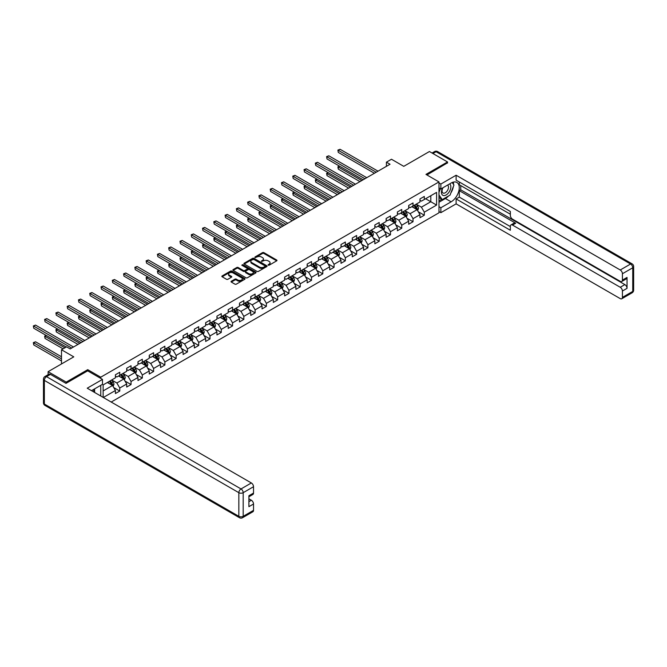 <?xml version="1.0" encoding="UTF-8"?>
<svg xmlns="http://www.w3.org/2000/svg" width="667" height="667" viewBox="0 0 667 667"><rect width="100%" height="100%" fill="white"/><g stroke="black" fill="none" stroke-linecap="round" stroke-linejoin="round"><path stroke-width="1" d="M268.151 265.199L269.143 265.199L276.688 260.847A1 0.584 0 0 0 276.98 260.438A1 0.584 0 0 0 276.688 260.03L263.907 252.651A1 0.584 0 0 0 262.49 252.651L254.952 257.003L254.952 257.579L256.92 257.012A3.21 1.851 0 0 1 261.464 257.012L262.523 257.629A3.21 1.851 0 0 1 263.465 258.938A3.21 1.851 0 0 1 262.523 260.255L261.547 261.389L263.523 260.822A3.21 1.851 0 0 1 268.059 260.822L269.126 261.439A3.21 1.851 0 0 1 270.068 262.748A3.21 1.851 0 0 1 269.126 264.065L268.151 265.199L268.151 264.624M231.332 281.249A1 0.584 0 0 0 231.04 281.657A1 0.584 0 0 0 231.332 282.074L234.917 284.142A1 0.584 0 0 0 236.335 284.142L244.714 279.306A1 0.584 0 0 0 245.006 278.898A1 0.584 0 0 0 244.714 278.489L231.941 271.11A1 0.584 0 0 0 230.515 271.11L222.144 275.946A1 0.584 0 0 0 221.853 276.355A1 0.584 0 0 0 222.144 276.763L226.472 279.265A1 0.584 0 0 0 227.897 279.265L231.474 277.197A1 0.584 0 0 0 231.774 276.788A1 0.584 0 0 0 231.474 276.38L229.331 275.137A2.685 1.551 0 0 1 228.548 274.037A2.685 1.551 0 0 1 230.198 272.611A2.685 1.551 0 0 1 233.125 272.945L241.537 277.797A2.685 1.551 0 0 1 242.321 278.898A2.685 1.551 0 0 1 240.67 280.332A2.685 1.551 0 0 1 237.744 279.99L236.335 279.181A1 0.584 0 0 0 234.917 279.181L231.332 281.249L231.332 282.074M447.515 163.082L447.515 161.956L429.44 151.517L403.768 166.341L391.479 159.246L386.418 162.164L390.028 164.249L70.168 348.924L66.55 346.84L61.489 349.758L61.489 363.957M87.736 370.885L87.736 369.668L66.191 382.108L48.116 371.677L73.779 356.853L61.489 349.758M87.736 369.668L100.75 377.188L438.978 181.908L438.978 212.798L111.197 402.043M447.515 161.956L425.963 174.395L438.978 181.908M256.987 271.394A1 0.584 0 0 0 258.412 271.394L266.783 266.567A1 0.584 0 0 0 267.075 266.15A1 0.584 0 0 0 266.783 265.741L254.01 258.371A1 0.584 0 0 0 252.593 258.371L244.214 263.207A1 0.584 0 0 0 243.922 263.615A1 0.584 0 0 0 244.214 264.024L256.987 271.394M242.046 265.349L255.736 272.945L247.374 277.772A1 0.584 0 0 1 245.956 277.772L233.183 270.393L236.768 268.342L236.768 267.509L233.183 269.576A1 0.584 0 0 0 232.883 269.985A1 0.584 0 0 0 233.183 270.393L233.183 269.576M236.768 268.342A1 0.584 0 0 1 238.186 268.342L238.186 267.509A1 0.584 0 0 0 236.768 267.509M238.186 267.509L243.363 270.494A1 0.584 0 0 0 244.781 270.494L247.165 269.126A1 0.584 0 0 0 247.457 268.718A1 0.584 0 0 0 247.165 268.301L241.771 265.191L242.763 264.616L255.753 272.111A1 0.584 0 0 1 256.045 272.528A1 0.584 0 0 1 255.753 272.936L255.753 272.111M48.116 374.687L48.116 371.677M66.191 382.108L66.191 383.242M100.75 396.015L100.75 385.326M100.75 378.397L100.75 377.188M113.732 387.56L119.768 391.045L119.768 387.994L126.705 383.992L126.705 387.035L131.049 384.534L131.049 381.482L137.986 377.48L137.986 380.523L142.321 378.022L142.321 374.971L149.266 370.969L149.266 374.012L153.602 371.511L153.602 368.459L160.547 364.457L160.547 367.5L164.882 364.999L164.882 361.948L171.828 357.946L171.828 360.989L176.163 358.487L176.163 355.436L183.1 351.434L183.1 354.477L187.444 351.976L187.444 348.924L194.38 344.914L194.38 347.966L198.716 345.464L198.716 342.413L205.661 338.402L205.661 341.454L209.997 338.953L209.997 335.901L216.942 331.891L216.942 334.942L221.277 332.433L221.277 329.39L228.222 325.379L228.222 328.431L232.558 325.921L232.558 322.878L239.495 318.868L239.495 321.919L243.839 319.41L243.839 316.366L250.775 312.356L250.775 315.408L255.119 312.898L255.119 309.855L262.056 305.845L262.056 308.896L266.391 306.386L266.391 303.343L273.337 299.333L273.337 302.384L277.672 299.875L277.672 296.832L284.617 292.821L284.617 295.873L288.953 293.363L288.953 290.32L295.898 286.31L295.898 289.361L300.233 286.852L300.233 283.808L307.17 279.798L307.17 282.85L311.514 280.34L311.514 277.297L318.451 273.287L318.451 276.33L322.795 273.829L322.795 270.785L329.731 266.775L329.731 269.818L334.067 267.317L334.067 264.274L341.012 260.263L341.012 263.307L345.348 260.805L345.348 257.754L352.293 253.752L352.293 256.795L356.628 254.294L356.628 251.242L363.573 247.24L363.573 250.283L367.909 247.782L367.909 244.731L374.846 240.729L374.846 243.772L379.19 241.271L379.19 238.219L386.126 234.217L386.126 237.26L390.47 234.759L390.47 231.707L397.407 227.705L397.407 230.749L401.742 228.247L401.742 225.196L408.688 221.194L408.688 224.237L413.023 221.736L413.023 218.684L419.968 214.682L419.968 217.725L424.304 215.224L424.304 212.173L436.593 205.077L436.593 192.388L430.807 195.731L430.807 201.734L436.593 205.077M119.768 391.045L115.424 393.547L115.424 390.503L103.318 397.49M103.135 397.39L103.135 384.909L115.424 377.814L115.424 374.762L119.768 372.261L119.768 375.304L126.705 371.302L126.705 368.251L131.049 365.749L131.049 368.793L137.986 364.791L137.986 361.739L142.321 359.238L142.321 362.281L149.266 358.279L149.266 355.228L153.602 352.726L153.602 355.769L160.547 351.767L160.547 348.716L164.882 346.215L164.882 349.258L171.828 345.256L171.828 342.204L176.163 339.703L176.163 342.746L183.1 338.736L183.1 335.693L187.444 333.192L187.444 336.235L194.38 332.224L194.38 329.181L198.716 326.68L198.716 329.723L205.661 325.713L205.661 322.67L209.997 320.16L209.997 323.212L216.942 319.201L216.942 316.158L221.277 313.648L221.277 316.7L228.222 312.69L228.222 309.646L232.558 307.137L232.558 310.188L239.495 306.178L239.495 303.135L243.839 300.625L243.839 303.677L250.775 299.666L250.775 296.623L255.119 294.114L255.119 297.165L262.056 293.155L262.056 290.112L266.391 287.602L266.391 290.654L273.337 286.643L273.337 283.6L277.672 281.09L277.672 284.142L284.617 280.132L284.617 277.088L288.953 274.579L288.953 277.63L295.898 273.62L295.898 270.577L300.233 268.067L300.233 271.119L307.17 267.108L307.17 264.057L311.514 261.556L311.514 264.607L318.451 260.597L318.451 257.545L322.795 255.044L322.795 258.096L329.731 254.085L329.731 251.034L334.067 248.533L334.067 251.576L341.012 247.574L341.012 244.522L345.348 242.021L345.348 245.064L352.293 241.062L352.293 238.011L356.628 235.509L356.628 238.553L363.573 234.551L363.573 231.499L367.909 228.998L367.909 232.041L374.846 228.039L374.846 224.987L379.19 222.486L379.19 225.529L386.126 221.527L386.126 218.476L390.47 215.975L390.47 219.018L397.407 215.016L397.407 211.964L401.742 209.463L401.742 212.506L408.688 208.504L408.688 205.453L413.023 202.951L413.023 205.995L419.968 201.993L419.968 198.941L424.304 196.44L424.304 199.483L436.593 192.388M118.609 375.971L123.812 378.981L116.875 382.991L111.664 379.982M115.424 376.138L116.875 376.98L119.768 375.304M116.875 382.991L119.768 387.994M123.812 378.981L126.705 383.992M129.89 369.46L135.093 372.469L128.156 376.48L122.945 373.47M126.705 369.626L128.156 370.468L131.049 368.793M128.156 376.48L131.049 381.482M135.093 372.469L137.986 377.48M141.171 362.948L146.373 365.958L139.428 369.968L134.225 366.958M137.986 363.115L139.428 363.957L142.321 362.281M139.428 369.968L142.321 374.971M146.373 365.958L149.266 370.969M152.443 356.436L157.654 359.446L150.709 363.448L145.506 360.447M149.266 356.603L150.709 357.437L153.602 355.769M150.709 363.448L153.602 368.459M157.654 359.446L160.547 364.457M163.723 349.925L168.934 352.935L161.989 356.937L156.787 353.935M160.547 350.092L161.989 350.925L164.882 349.258M161.989 356.937L164.882 361.948M168.934 352.935L171.828 357.946M175.004 343.413L180.207 346.423L173.27 350.425L168.067 347.424M171.828 343.58L173.27 344.414L176.163 342.746M173.27 350.425L176.163 355.436M180.207 346.423L183.1 351.434M186.285 336.902L191.487 339.912L184.551 343.914L179.34 340.912M183.1 337.068L184.551 337.902L187.444 336.235M184.551 343.914L187.444 348.924M191.487 339.912L194.38 344.914M197.565 330.39L202.768 333.4L195.831 337.402L190.62 334.4M194.38 330.557L195.831 331.391L198.716 329.723M195.831 337.402L198.716 342.413M202.768 333.4L205.661 338.402M208.846 323.879L214.049 326.888L207.103 330.89L201.901 327.889M205.661 324.045L207.103 324.879L209.997 323.212M207.103 330.89L209.997 335.901M214.049 326.888L216.942 331.891M220.118 317.367L225.329 320.377L218.384 324.379L213.182 321.377M216.942 317.534L218.384 318.367L221.277 316.7M218.384 324.379L221.277 329.39M225.329 320.377L228.222 325.379M231.399 310.855L236.61 313.857L229.665 317.867L224.462 314.866M228.222 311.022L229.665 311.856L232.558 310.188M229.665 317.867L232.558 322.878M236.61 313.857L239.495 318.868M242.68 304.344L247.882 307.345L240.945 311.356L235.743 308.354M239.495 304.511L240.945 305.344L243.839 303.677M240.945 311.356L243.839 316.366M247.882 307.345L250.775 312.356M253.96 297.832L259.163 300.834L252.226 304.844L247.015 301.843M250.775 297.999L252.226 298.833L255.119 297.165M252.226 304.844L255.119 309.855M259.163 300.834L262.056 305.845M265.241 291.321L270.443 294.322L263.507 298.332L258.296 295.331M262.056 291.487L263.507 292.321L266.391 290.654M263.507 298.332L266.391 303.343M270.443 294.322L273.337 299.333M276.522 284.809L281.724 287.81L274.779 291.821L269.576 288.811M273.337 284.976L274.779 285.81L277.672 284.142M274.779 291.821L277.672 296.832M281.724 287.81L284.617 292.821M287.794 278.297L293.005 281.299L286.06 285.309L280.857 282.299M284.617 278.464L286.06 279.298L288.953 277.63M286.06 285.309L288.953 290.32M293.005 281.299L295.898 286.31M299.074 271.786L304.285 274.787L297.34 278.798L292.138 275.788M295.898 271.953L297.34 272.786L300.233 271.119M297.34 278.798L300.233 283.808M304.285 274.787L307.17 279.798M310.355 265.274L315.558 268.276L308.621 272.286L303.41 269.276M307.17 265.441L308.621 266.275L311.514 264.607M308.621 272.286L311.514 277.297M315.558 268.276L318.451 273.287M321.636 258.763L326.838 261.764L319.902 265.774L314.691 262.765M318.451 258.929L319.902 259.763L322.795 258.096M319.902 265.774L322.795 270.785M326.838 261.764L329.731 266.775M332.916 252.251L338.119 255.253L331.182 259.263L325.971 256.253M329.731 252.418L331.182 253.252L334.067 251.576M331.182 259.263L334.067 264.274M338.119 255.253L341.012 260.263M344.189 245.739L349.4 248.741L342.454 252.751L337.252 249.741M341.012 245.906L342.454 246.74L345.348 245.064M342.454 252.751L345.348 257.754M349.4 248.741L352.293 253.752M355.469 239.22L360.68 242.229L353.735 246.24L348.533 243.23M352.293 239.395L353.735 240.228L356.628 238.553M353.735 246.24L356.628 251.242M360.68 242.229L363.573 247.24M366.75 232.708L371.953 235.718L365.016 239.728L359.813 236.718M363.573 232.875L365.016 233.717L367.909 232.041M365.016 239.728L367.909 244.731M371.953 235.718L374.846 240.729M378.031 226.196L383.233 229.206L376.296 233.217L371.085 230.207M374.846 226.363L376.296 227.205L379.19 225.529M376.296 233.217L379.19 238.219M383.233 229.206L386.126 234.217M389.311 219.685L394.514 222.695L387.577 226.697L382.366 223.695M386.126 219.852L387.577 220.694L390.47 219.018M387.577 226.697L390.47 231.707M394.514 222.695L397.407 227.705M400.592 213.173L405.794 216.183L398.849 220.185L393.647 217.184M397.407 213.34L398.849 214.174L401.742 212.506M398.849 220.185L401.742 225.196M405.794 216.183L408.688 221.194M411.864 206.662L417.075 209.671L410.13 213.673L404.927 210.672M408.688 206.828L410.13 207.662L413.023 205.995M410.13 213.673L413.023 218.684M417.075 209.671L419.968 214.682M425.604 198.733L430.807 201.734L421.411 207.162L416.208 204.16M419.968 200.317L421.411 201.151L424.304 199.483M421.411 207.162L424.304 212.173M386.418 162.164L386.418 166.341M103.135 390.92L112.54 385.493L107.329 382.491M112.54 385.493L115.424 390.503M418.267 211.739L424.304 215.224M406.987 218.251L413.023 221.736M395.706 224.762L401.742 228.247M384.425 231.274L390.47 234.759M373.153 237.785L379.19 241.271M361.873 244.297L367.909 247.782M350.592 250.809L356.628 254.294M339.311 257.32L345.348 260.805M328.031 263.832L334.067 267.317M316.75 270.343L322.795 273.829M305.478 276.855L311.514 280.34M294.197 283.367L300.233 286.852M282.916 289.878L288.953 293.363M271.636 296.39L277.672 299.875M260.355 302.901L266.391 306.386M249.083 309.413L255.119 312.898M237.802 315.925L243.839 319.41M226.522 322.436L232.558 325.921M215.241 328.948L221.277 332.433M203.96 335.459L209.997 338.953M192.68 341.979L198.716 345.464M181.407 348.491L187.444 351.976M170.127 355.002L176.163 358.487M158.846 361.514L164.882 364.999M147.565 368.026L153.602 371.511M136.285 374.537L142.321 378.022M125.004 381.049L131.049 384.534M268.434 265.299L269.126 264.899A3.21 1.851 0 0 0 270.068 263.59L270.068 262.748M263.465 258.938L263.465 259.78A3.21 1.851 0 0 1 262.523 261.089L261.831 261.489M276.688 260.03L276.688 260.847L263.907 253.485A1 0.584 0 0 0 262.49 253.485L255.228 257.679M266.775 266.567L254.01 259.205A1 0.584 0 0 0 252.593 259.205L244.23 264.032M265.007 266.441L265.007 265.866L253.793 259.388L251.776 259.988A3.21 1.851 0 0 0 250.834 261.297A3.21 1.851 0 0 0 251.776 262.606L259.438 267.033A3.21 1.851 0 0 0 263.982 267.033L265.007 266.441L265.007 267.275L265.216 266.15M250.834 261.297L250.834 262.131A3.21 1.851 0 0 0 251.776 263.44L251.776 262.606M265.007 267.275L263.982 267.867A3.21 1.851 0 0 1 259.438 267.867L251.776 263.44M238.186 268.342L243.363 271.327A1 0.584 0 0 0 244.781 271.327L247.165 269.96A1 0.584 0 0 0 247.457 269.551L247.457 268.718M248.741 273.603A2.685 1.551 0 0 0 251.667 273.937A2.685 1.551 0 0 0 253.327 272.503A2.685 1.551 0 0 0 252.535 271.411L249.575 269.693A1 0.584 0 0 0 248.157 269.693L245.781 271.069A1 0.584 0 0 0 245.481 271.477A1 0.584 0 0 0 245.781 271.886L248.741 273.603L248.741 274.437A2.685 1.551 0 0 0 251.667 274.771A2.685 1.551 0 0 0 253.327 273.337L253.327 272.503M245.481 271.477L245.481 272.311A1 0.584 0 0 0 245.781 272.728L245.781 271.886M248.741 274.437L245.781 272.728M242.321 278.898L242.321 279.731A2.685 1.551 0 0 1 240.67 281.166A2.685 1.551 0 0 1 237.744 280.824L236.335 280.015A1 0.584 0 0 0 234.917 280.015L231.349 282.083M228.548 274.037L228.548 274.879A2.685 1.551 0 0 0 229.331 275.971L229.331 275.137M231.466 277.205L229.331 275.971M244.714 278.489L244.714 279.306L231.941 271.944A1 0.584 0 0 0 230.515 271.944L222.161 276.772L222.144 275.946M417.642 210.655L418.501 208.496A2.71 1.567 -120 0 0 417.642 206.186L416.15 204.194M413.548 207.637L412.531 206.278M339.661 166.225L338.286 167.017L338.286 169.11L359.955 181.616M413.907 205.486L415.399 207.479A2.71 1.567 60 0 1 416.175 209.105L417.042 208.604A2.71 1.567 -120 0 0 416.266 206.978L414.774 204.986M414.099 205.378L415.749 207.587A1.384 0.8 60 0 1 416 208.004L417.042 208.604M338.286 169.11L337.886 166.792L361.764 180.574M337.886 166.792L339.503 166.133M376.221 172.228L338.286 150.325L340.095 149.283L378.031 171.186M374.412 173.27L338.286 152.41L337.886 150.092L340.095 149.283M338.286 152.41L337.886 150.092M442.646 187.936A6.645 3.835 120 0 0 443.788 195.606A6.645 3.835 120 0 0 449.791 190.854A6.645 3.835 120 0 0 449.633 183.9M443.021 187.719A4.552 2.626 120 0 0 443.005 192.996A4.552 2.626 120 0 0 443.672 193.205A4.552 2.626 120 0 0 447.832 189.845A4.552 2.626 120 0 0 447.557 185.118A4.552 2.626 120 0 0 447.54 185.109M452.168 182.516L453.944 185.042L450.042 195.106L442.238 199.608L438.978 197.424M442.238 199.608L438.978 194.981M438.978 192.388L440.412 188.703M93.222 389.67L94.889 392.63M438.978 187.877L440.862 188.961L440.862 184.042L456.12 175.229L620.243 269.985L630.582 264.015L436.093 151.726L432.941 153.543M440.862 188.961L451.125 183.033A11.506 6.645 120 0 1 456.878 182.466A11.506 6.645 120 0 1 458.646 191.687A11.506 6.645 120 0 1 451.125 201.826L440.862 207.745L440.862 212.673L456.12 203.869L456.12 198.941L510.347 230.248L510.347 226.321A3.068 1.768 -120 0 1 510.98 224.921A3.068 1.768 -120 0 1 512.514 225.071L620.243 287.269L624.871 284.601A3.068 1.768 60 0 1 627.038 288.352L627.038 277.422A3.068 1.768 60 0 1 626.405 278.823L621.777 281.491A3.068 1.768 -120 0 0 622.411 280.09L622.411 273.745A3.068 1.768 -120 0 0 620.243 269.985M460.747 185.584L460.747 189.845L459.296 190.679L459.296 197.107L456.12 198.941M459.296 181.991L459.296 184.751L510.347 214.215M621.777 281.491A3.068 1.768 -120 0 1 620.243 281.341L512.514 219.143A3.068 1.768 -120 0 1 510.347 215.391L510.347 211.464L456.12 180.157L456.12 175.229M438.978 182.95L440.862 184.042M438.978 211.589L440.862 212.673M438.978 206.662L440.862 207.745M456.12 203.869L620.243 298.624A3.068 1.768 -120 0 0 621.777 298.774A3.068 1.768 -120 0 0 622.411 297.374L622.411 291.029A3.068 1.768 -120 0 0 620.243 287.269M447.515 162.831L426.947 174.962M459.296 190.679L515.691 223.237L512.514 225.071M460.747 189.845L624.871 284.601M459.296 197.107L510.347 226.572M510.98 224.921L514.157 223.086A3.068 1.768 60 0 1 515.691 223.237M438.978 202.243L445.414 198.524A11.506 6.645 120 0 0 448.608 195.931M450.884 192.921A11.506 6.645 120 0 0 453.36 186.543M453.552 184.484A11.506 6.645 120 0 0 453.268 182.133M438.978 200.9L441.729 199.316M438.978 198.399L439.561 198.066M50.425 374.387L46.523 376.647A3.068 1.768 -120 0 0 44.989 376.488L48.891 374.237A3.068 1.768 60 0 1 50.425 374.387L65.975 383.367L87.66 370.844L102.485 379.398L102.485 384.325L92.221 390.253A11.506 6.645 120 0 0 91.529 390.687M102.485 379.398L87.227 388.202L251.359 482.966A3.068 1.768 60 0 1 253.527 486.718L253.527 493.063A3.068 1.768 60 0 1 252.893 494.472L248.899 496.773M94.606 391.646L94.606 388.878M248.899 501.667L251.359 500.242A3.068 1.768 60 0 1 253.527 504.002L253.527 510.347A3.068 1.768 60 0 1 252.893 511.756L242.555 517.717A3.068 1.768 -120 0 0 243.188 516.316L253.527 510.347M253.527 493.063L248.899 495.739L248.899 506.67L253.527 504.002M251.359 500.242L248.899 498.824M406.361 217.167L407.229 215.007A2.71 1.567 -120 0 0 406.361 212.698L404.869 210.705M402.268 214.149L401.251 212.79M328.381 172.736L327.005 173.528L327.005 175.621L348.674 188.127M402.626 211.998L404.119 213.99A2.71 1.567 60 0 1 404.894 215.624L405.761 215.116A2.71 1.567 -120 0 0 404.986 213.49L403.493 211.497M402.818 211.889L404.469 214.099A1.384 0.8 60 0 1 404.719 214.516L405.761 215.116M327.005 175.621L326.605 173.303L350.483 187.085M326.605 173.303L328.222 172.645M395.089 223.687L395.948 221.519A2.71 1.567 -120 0 0 395.081 219.21L393.588 217.217M390.987 220.66L389.978 219.301M317.1 179.248L315.724 180.048L315.724 182.133L337.394 194.639M391.346 218.509L392.838 220.502A2.71 1.567 60 0 1 393.613 222.136L394.48 221.627A2.71 1.567 -120 0 0 393.705 220.002L392.213 218.009M391.537 218.401L393.188 220.61A1.384 0.8 60 0 1 393.447 221.027L394.48 221.627M315.724 182.133L315.333 179.815L339.203 193.597M315.333 179.815L316.942 179.156M364.941 178.739L327.005 156.837L328.814 155.795L366.75 177.697M363.14 179.782L327.005 158.921L326.605 156.603L328.814 155.795M327.005 158.921L326.605 156.603M353.66 185.251L315.724 163.348L317.534 162.306L355.469 184.209M351.859 186.293L315.724 165.433L315.333 163.115L317.534 162.306M315.724 165.433L315.333 163.115M383.808 230.198L384.667 228.031A2.71 1.567 -120 0 0 383.8 225.721L382.308 223.728M379.706 227.172L378.698 225.813M305.82 185.76L304.444 186.56L304.444 188.644L326.113 201.151M380.065 225.021L381.557 227.013A2.71 1.567 60 0 1 382.333 228.648L383.208 228.147A2.71 1.567 -120 0 0 382.433 226.513L380.94 224.521M380.257 224.912L381.916 227.122A1.384 0.8 60 0 1 382.166 227.547L383.208 228.147M304.444 188.644L304.052 186.326L327.922 200.108M304.052 186.326L305.661 185.668M372.528 236.71L373.387 234.542A2.71 1.567 -120 0 0 372.519 232.233L371.027 230.24M368.426 233.683L367.417 232.324M294.539 192.271L293.172 193.071L293.172 195.156L314.841 207.662M368.793 231.532L370.285 233.525A2.71 1.567 60 0 1 371.06 235.159L371.928 234.659A2.71 1.567 -120 0 0 371.152 233.025L369.66 231.032M368.976 231.424L370.635 233.633A1.384 0.8 60 0 1 370.885 234.059L371.928 234.659M293.172 195.156L292.771 192.838L316.642 206.62M292.771 192.838L294.38 192.179M361.247 243.222L362.106 241.054A2.71 1.567 -120 0 0 361.247 238.744L359.755 236.752M357.153 240.195L356.136 238.836M283.267 198.791L281.891 199.583L281.891 201.667L303.56 214.174M357.512 238.044L359.004 240.037A2.71 1.567 60 0 1 359.78 241.671L360.647 241.171A2.71 1.567 -120 0 0 359.872 239.536L358.379 237.544M357.695 237.936L359.355 240.145A1.384 0.8 60 0 1 359.605 240.57L360.647 241.171M281.891 201.667L281.491 199.35L305.369 213.132M281.491 199.35L283.108 198.691M342.388 191.762L304.444 169.86L306.253 168.818L344.189 190.72M340.579 192.805L304.444 171.944L304.052 169.626L306.253 168.818M304.444 171.944L304.052 169.626M331.107 198.274L293.172 176.371L294.972 175.329L332.916 197.232M329.298 199.316L293.172 178.456L292.771 176.138L294.972 175.329M293.172 178.456L292.771 176.138M319.827 204.786L281.891 182.883L283.7 181.841L321.636 203.743M318.017 205.828L281.891 184.967L281.491 182.65L283.7 181.841M281.891 184.967L281.491 182.65M349.967 249.733L350.834 247.565A2.71 1.567 -120 0 0 349.967 245.256L348.474 243.263M345.873 246.707L344.856 245.348M271.986 205.303L270.61 206.095L270.61 208.179L292.279 220.694M346.231 244.556L347.724 246.548A2.71 1.567 60 0 1 348.499 248.182L349.366 247.682A2.71 1.567 -120 0 0 348.591 246.048L347.098 244.055M346.423 244.447L348.074 246.657A1.384 0.8 60 0 1 348.324 247.082L349.366 247.682M270.61 208.179L270.21 205.861L294.089 219.643M270.21 205.861L271.828 205.211M308.546 211.297L270.61 189.395L272.419 188.352L310.355 210.255M306.737 212.339L270.61 191.479L270.21 189.161L272.419 188.352M270.61 191.479L270.21 189.161M338.694 256.245L339.553 254.077A2.71 1.567 -120 0 0 338.686 251.767L337.194 249.775M334.592 253.218L333.575 251.868M260.705 211.814L259.33 212.606L259.33 214.691L280.999 227.205M334.951 251.067L336.443 253.06A2.71 1.567 60 0 1 337.219 254.694L338.086 254.194A2.71 1.567 -120 0 0 337.31 252.56L335.818 250.567M335.142 250.959L336.793 253.168A1.384 0.8 60 0 1 337.043 253.593L338.086 254.194M259.33 214.691L258.929 212.373L282.808 226.155M258.929 212.373L260.547 211.722M297.265 217.809L259.33 195.906L261.139 194.864L299.074 216.767M295.464 218.851L259.33 197.991L258.929 195.673L261.139 194.864M259.33 197.991L258.929 195.673M327.414 262.756L328.272 260.589A2.71 1.567 -120 0 0 327.405 258.279L325.913 256.286M323.312 259.73L322.303 258.379M249.425 218.326L248.049 219.118L248.049 221.202L269.718 233.717M323.67 257.579L325.163 259.571A2.71 1.567 60 0 1 325.938 261.206L326.805 260.705A2.71 1.567 -120 0 0 326.03 259.071L324.537 257.078M323.862 257.47L325.521 259.68A1.384 0.8 60 0 1 325.771 260.105L326.805 260.705M248.049 221.202L247.657 218.884L271.527 232.666M247.657 218.884L249.266 218.234M285.993 224.32L248.049 202.418L249.858 201.376L287.794 223.278M284.184 225.363L248.049 204.502L247.657 202.193L249.858 201.376M248.049 204.502L247.657 202.193M316.133 269.268L316.992 267.1A2.71 1.567 -120 0 0 316.125 264.791L314.632 262.798M312.031 266.241L311.022 264.891M238.144 224.837L236.777 225.629L236.777 227.714L258.437 240.228M312.398 264.099L313.882 266.083A2.71 1.567 60 0 1 314.666 267.717L315.533 267.217A2.71 1.567 -120 0 0 314.757 265.583L313.265 263.59M312.581 263.982L314.24 266.191A1.384 0.8 60 0 1 314.49 266.617L315.533 267.217M236.777 227.714L236.376 225.396L260.247 239.178M236.376 225.396L237.986 224.746M274.712 230.832L236.777 208.929L238.578 207.887L276.522 229.79M272.903 231.874L236.777 211.014L236.376 208.704L238.578 207.887M236.777 211.014L236.376 208.704M304.852 275.779L305.711 273.612A2.71 1.567 -120 0 0 304.852 271.302L303.36 269.31M300.759 272.753L299.741 271.402M226.872 231.349L225.496 232.141L225.496 234.225L247.165 246.74M301.117 270.61L302.61 272.595A2.71 1.567 60 0 1 303.385 274.229L304.252 273.728A2.71 1.567 -120 0 0 303.477 272.094L301.984 270.102M301.301 270.494L302.96 272.711A1.384 0.8 60 0 1 303.21 273.128L304.252 273.728M225.496 234.225L225.096 231.908L248.966 245.698M225.096 231.908L226.705 231.257M263.432 237.344L225.496 215.441L227.305 214.399L265.241 236.301M261.622 238.386L225.496 217.534L225.096 215.216L227.305 214.399M225.496 217.534L225.096 215.216M293.572 282.291L294.43 280.123A2.71 1.567 -120 0 0 293.572 277.814L292.079 275.821M289.478 279.265L288.461 277.914M215.591 237.861L214.215 238.653L214.215 240.737L235.885 253.252M289.837 277.122L291.329 279.114A2.71 1.567 60 0 1 292.104 280.74L292.971 280.24A2.71 1.567 -120 0 0 292.196 278.606L290.704 276.622M290.028 277.013L291.679 279.223A1.384 0.8 60 0 1 291.929 279.64L292.971 280.24M214.215 240.737L213.815 238.419L237.694 252.209M213.815 238.419L215.433 237.769M252.151 243.855L214.215 221.953L216.025 220.91L253.96 242.813M250.342 244.897L214.215 224.045L213.815 221.727L216.025 220.91M214.215 224.045L213.815 221.727M282.291 288.803L283.158 286.635A2.71 1.567 -120 0 0 282.291 284.325L280.799 282.333M278.197 285.776L277.18 284.425M204.31 244.372L202.935 245.164L202.935 247.249L224.604 259.763M278.556 283.633L280.048 285.626A2.71 1.567 60 0 1 280.824 287.252L281.691 286.752A2.71 1.567 -120 0 0 280.915 285.117L279.423 283.133M278.748 283.525L280.398 285.734A1.384 0.8 60 0 1 280.649 286.151L281.691 286.752M202.935 247.249L202.535 244.931L226.413 258.721M202.535 244.931L204.152 244.28M240.87 250.367L202.935 228.464L204.744 227.422L242.68 249.325M239.061 251.409L202.935 230.557L202.535 228.239L204.744 227.422M202.935 230.557L202.535 228.239M271.019 295.314L271.878 293.147A2.71 1.567 -120 0 0 271.01 290.837L269.518 288.844M266.917 292.288L265.9 290.937M193.03 250.884L191.654 251.676L191.654 253.76L213.323 266.275M267.275 290.145L268.768 292.138A2.71 1.567 60 0 1 269.543 293.763L270.41 293.263A2.71 1.567 -120 0 0 269.635 291.637L268.142 289.645M267.467 290.037L269.118 292.246A1.384 0.8 60 0 1 269.376 292.663L270.41 293.263M191.654 253.76L191.262 251.442L215.133 265.233M191.262 251.442L192.871 250.792M229.59 256.878L191.654 234.976L193.463 233.934L231.399 255.836M227.789 257.921L191.654 237.068L191.262 234.751L193.463 233.934M191.654 237.068L191.262 234.751M259.738 301.826L260.597 299.658A2.71 1.567 -120 0 0 259.73 297.349L258.237 295.364M255.636 298.799L254.627 297.449M181.749 257.395L180.373 258.187L180.373 260.272L202.043 272.786M255.995 296.657L257.487 298.649A2.71 1.567 60 0 1 258.262 300.275L259.13 299.775A2.71 1.567 -120 0 0 258.354 298.149L256.862 296.156M256.186 296.548L257.846 298.758A1.384 0.8 60 0 1 258.096 299.175L259.13 299.775M180.373 260.272L179.982 257.962L203.852 271.744M179.982 257.962L181.591 257.304M218.317 263.39L180.373 241.487L182.183 240.445L220.118 262.348M216.508 264.44L180.373 243.58L179.982 241.262L182.183 240.445M180.373 243.58L179.982 241.262M248.458 308.337L249.316 306.17A2.71 1.567 -120 0 0 248.449 303.869L246.957 301.876M244.355 305.311L243.347 303.96M170.469 263.907L169.101 264.699L169.101 266.783L190.77 279.298M244.722 303.168L246.215 305.161A2.71 1.567 60 0 1 246.99 306.787L247.857 306.286A2.71 1.567 -120 0 0 247.082 304.661L245.589 302.668M244.906 303.06L246.565 305.269A1.384 0.8 60 0 1 246.815 305.686L247.857 306.286M169.101 266.783L168.701 264.474L192.571 278.256M168.701 264.474L170.31 263.815M207.037 269.902L169.101 247.999L170.902 246.957L208.846 268.859M205.228 270.952L169.101 250.092L168.701 247.774L170.902 246.957M169.101 250.092L168.701 247.774M237.177 314.849L238.036 312.681A2.71 1.567 -120 0 0 237.177 310.38L235.684 308.387M233.083 311.822L232.066 310.472M159.196 270.418L157.821 271.211L157.821 273.295L179.49 285.81M233.442 309.68L234.934 311.672A2.71 1.567 60 0 1 235.709 313.298L236.577 312.798A2.71 1.567 -120 0 0 235.801 311.172L234.309 309.18M233.625 309.571L235.284 311.781A1.384 0.8 60 0 1 235.534 312.198L236.577 312.798M157.821 273.295L157.42 270.985L181.299 284.767M157.42 270.985L159.029 270.327M195.756 276.413L157.821 254.511L159.63 253.468L197.565 275.371M193.947 277.464L157.821 256.603L157.42 254.285L159.63 253.468M157.821 256.603L157.42 254.285M225.896 321.361L226.755 319.193A2.71 1.567 -120 0 0 225.896 316.892L224.404 314.899M221.803 318.334L220.785 316.983M147.916 276.93L146.54 277.722L146.54 279.815L168.209 292.321M222.161 316.191L223.653 318.184A2.71 1.567 60 0 1 224.429 319.81L225.296 319.31A2.71 1.567 -120 0 0 224.521 317.684L223.028 315.691M222.353 316.083L224.004 318.292A1.384 0.8 60 0 1 224.254 318.709L225.296 319.31M146.54 279.815L146.14 277.497L170.018 291.279M146.14 277.497L147.757 276.838M184.476 282.925L146.54 261.022L148.349 259.98L186.285 281.883M182.666 283.975L146.54 263.115L146.14 260.797L148.349 259.98M146.54 263.115L146.14 260.797M214.616 327.872L215.483 325.704A2.71 1.567 -120 0 0 214.616 323.403L213.123 321.411M210.522 324.846L209.505 323.495M136.635 283.442L135.259 284.234L135.259 286.326L156.928 298.833M210.88 322.703L212.373 324.696A2.71 1.567 60 0 1 213.148 326.321L214.015 325.821A2.71 1.567 -120 0 0 213.24 324.195L211.747 322.203M211.072 322.595L212.723 324.804A1.384 0.8 60 0 1 212.973 325.221L214.015 325.821M135.259 286.326L134.859 284.009L158.738 297.79M134.859 284.009L136.477 283.35M173.195 289.445L135.259 267.542L137.069 266.492L175.004 288.394M171.386 290.487L135.259 269.626L134.859 267.309L137.069 266.492M135.259 269.626L134.859 267.309M203.343 334.384L204.202 332.216A2.71 1.567 -120 0 0 203.335 329.915L201.843 327.922M199.241 331.357L198.224 330.007M125.354 289.953L123.979 290.745L123.979 292.838L145.648 305.344M199.6 329.215L201.092 331.207A2.71 1.567 60 0 1 201.868 332.833L202.735 332.333A2.71 1.567 -120 0 0 201.959 330.707L200.467 328.714M199.792 329.106L201.442 331.316A1.384 0.8 60 0 1 201.701 331.732L202.735 332.333M123.979 292.838L123.587 290.52L147.457 304.302M123.587 290.52L125.196 289.862M161.914 295.956L123.979 274.054L125.788 273.003L163.723 294.906M160.113 296.998L123.979 276.138L123.587 273.82L125.788 273.003M123.979 276.138L123.587 273.82M192.063 340.895L192.921 338.728A2.71 1.567 -120 0 0 192.054 336.426L190.562 334.434M187.961 337.869L186.952 336.518M114.074 296.465L112.698 297.257L112.698 299.35L134.367 311.856M188.319 335.726L189.812 337.719A2.71 1.567 60 0 1 190.587 339.345L191.462 338.844A2.71 1.567 -120 0 0 190.679 337.219L189.195 335.226M188.511 335.618L190.17 337.827A1.384 0.8 60 0 1 190.42 338.244L191.462 338.844M112.698 299.35L112.306 297.032L136.176 310.814M112.306 297.032L113.915 296.373M150.642 302.468L112.698 280.565L114.507 279.515L152.443 301.417M148.833 303.51L112.698 282.65L112.306 280.332L114.507 279.515M112.698 282.65L112.306 280.332M180.782 347.407L181.641 345.248A2.71 1.567 -120 0 0 180.774 342.938L179.281 340.945M176.68 344.38L175.671 343.03M102.793 302.976L101.426 303.768L101.426 305.861L123.095 318.367M177.047 342.238L178.539 344.23A2.71 1.567 60 0 1 179.315 345.856L180.182 345.356A2.71 1.567 -120 0 0 179.406 343.73L177.914 341.737M177.23 342.129L178.889 344.339A1.384 0.8 60 0 1 179.14 344.756L180.182 345.356M101.426 305.861L101.025 303.543L124.896 317.325M101.025 303.543L102.635 302.885M139.361 308.979L101.426 287.077L103.227 286.035L141.171 307.937M137.552 310.022L101.426 289.161L101.025 286.843L103.227 286.035M101.426 289.161L101.025 286.843M169.501 353.919L170.36 351.759A2.71 1.567 -120 0 0 169.501 349.45L168.009 347.457M165.408 350.9L164.39 349.541M91.521 309.488L90.145 310.28L90.145 312.373L111.814 324.879M165.766 348.749L167.259 350.742A2.71 1.567 60 0 1 168.034 352.376L168.901 351.868A2.71 1.567 -120 0 0 168.126 350.242L166.633 348.249M165.95 348.641L167.609 350.85A1.384 0.8 60 0 1 167.859 351.267L168.901 351.868M90.145 312.373L89.745 310.055L113.623 323.837M89.745 310.055L91.362 309.396M128.081 315.491L90.145 293.588L91.954 292.546L129.89 314.449M126.271 316.533L90.145 295.673L89.745 293.355L91.954 292.546M90.145 295.673L89.745 293.355M158.221 360.43L159.079 358.271A2.71 1.567 -120 0 0 158.221 355.961L156.728 353.969M154.127 357.412L153.11 356.053M80.24 316L78.864 316.792L78.864 318.884L100.534 331.391M154.486 355.261L155.978 357.254A2.71 1.567 60 0 1 156.753 358.888L157.62 358.379A2.71 1.567 -120 0 0 156.845 356.753L155.353 354.761M154.677 355.152L156.328 357.362A1.384 0.8 60 0 1 156.578 357.779L157.62 358.379M78.864 318.884L78.464 316.567L102.343 330.348M78.464 316.567L80.082 315.908M116.8 322.003L78.864 300.1L80.674 299.058L118.609 320.96M114.991 323.045L78.864 302.184L78.464 299.867L80.674 299.058M78.864 302.184L78.464 299.867M146.948 366.95L147.807 364.782A2.71 1.567 -120 0 0 146.94 362.473L145.448 360.48M142.846 363.924L141.829 362.565M68.959 322.511L67.584 323.312L67.584 325.396L89.253 337.902M143.205 361.772L144.697 363.765A2.71 1.567 60 0 1 145.473 365.399L146.34 364.899A2.71 1.567 -120 0 0 145.564 363.265L144.072 361.272M143.397 361.664L145.047 363.874A1.384 0.8 60 0 1 145.298 364.29L146.34 364.899M67.584 325.396L67.184 323.078L91.062 336.86M67.184 323.078L68.801 322.419M105.519 328.514L67.584 306.612L69.393 305.569L107.329 327.472M103.719 329.556L67.584 308.696L67.184 306.378L69.393 305.569M67.584 308.696L67.184 306.378M135.668 373.462L136.527 371.294A2.71 1.567 -120 0 0 135.659 368.984L134.167 366.992M131.566 370.435L130.557 369.076M57.679 329.023L56.303 329.823L56.303 331.908L77.972 344.414M131.924 368.284L133.417 370.277A2.71 1.567 60 0 1 134.192 371.911L135.059 371.411A2.71 1.567 -120 0 0 134.284 369.776L132.791 367.784M132.116 368.176L133.775 370.385A1.384 0.8 60 0 1 134.025 370.81L135.059 371.411M56.303 331.908L55.911 329.59L79.782 343.372M55.911 329.59L57.52 328.931M94.247 335.026L56.303 313.123L58.112 312.081L96.048 333.984M92.438 336.068L56.303 315.208L55.911 312.89L58.112 312.081M56.303 315.208L55.911 312.89M124.387 379.973L125.246 377.805A2.71 1.567 -120 0 0 124.379 375.496L122.886 373.503M120.285 376.947L119.276 375.588M46.398 335.534L45.031 336.335L45.031 338.419L63.082 348.841M120.644 374.796L122.136 376.788A2.71 1.567 60 0 1 122.92 378.422L123.787 377.922A2.71 1.567 -120 0 0 123.011 376.288L121.519 374.295M120.835 374.687L122.495 376.897A1.384 0.8 60 0 1 122.745 377.322L123.787 377.922M45.031 338.419L44.631 336.101L64.891 347.799M44.631 336.101L46.24 335.443M82.966 341.537L45.031 319.635L46.832 318.593L84.767 340.495M81.157 342.58L45.031 321.719L44.631 319.401L46.832 318.593M45.031 321.719L44.631 319.401M113.107 386.485L113.965 384.317A2.71 1.567 -120 0 0 113.098 382.008L111.606 380.015M109.004 383.458L107.996 382.099M61.489 356.77L35.551 341.796L33.75 342.846L33.75 344.931L61.489 360.947M109.371 381.307L110.864 383.3A2.71 1.567 60 0 1 111.639 384.934L112.506 384.434A2.71 1.567 -120 0 0 111.731 382.8L110.238 380.807M109.555 381.199L111.214 383.408A1.384 0.8 60 0 1 111.464 383.833L112.506 384.434M33.75 344.931L33.35 342.613L61.489 358.863M33.35 342.613L35.551 341.796M71.686 348.049L33.75 326.146L35.551 325.104L73.495 347.007M66.258 347.007L33.75 328.231L33.35 325.913L35.551 325.104M33.75 328.231L33.35 325.913M269.126 264.899L269.126 264.065M261.547 261.389L261.547 260.814M262.523 261.089L262.523 260.255M254.952 257.579L254.952 257.003M262.49 253.485L262.49 252.651M263.907 253.485L263.907 252.651M244.214 264.024L244.214 263.207M252.593 259.205L252.593 258.371M254.01 259.205L254.01 258.371M266.783 266.567L266.783 265.741M259.438 267.867L259.438 267.033M263.982 267.867L263.982 267.033M243.363 271.327L243.363 270.494M244.781 271.327L244.781 270.494M247.165 269.96L247.165 269.126M242.763 265.449L242.763 264.616M234.917 280.015L234.917 279.181M236.335 280.015L236.335 279.181M237.744 280.824L237.744 279.99M231.474 277.197L231.474 276.38M230.515 271.944L230.515 271.11M231.941 271.944L231.941 271.11M416.808 209.513L418.484 208.546M416.266 206.978L417.642 206.186M414.34 208.087L415.399 207.479M622.411 280.09L627.038 277.422M627.038 288.352L622.411 291.029M622.411 297.374L632.75 291.404L632.75 267.775L622.411 273.745M445.414 198.524L451.125 201.826M632.75 291.404A3.068 1.768 60 0 1 632.116 292.805A3.068 3.068 0 0 0 633.65 290.153A3.068 1.768 180 0 1 632.75 291.404M632.75 267.775A3.068 1.768 0 0 0 633.65 266.525A3.068 3.068 0 0 0 632.116 263.865A3.068 1.768 -60 0 0 630.582 264.015A3.068 1.768 60 0 1 632.75 267.775M432.049 153.026L434.559 151.576A3.068 1.768 60 0 1 436.093 151.726A3.068 1.768 -60 0 1 437.619 151.576L632.116 263.865M44.989 376.488A3.068 3.068 0 0 0 43.455 379.148A3.068 1.768 180 0 0 44.355 380.398A3.068 1.768 -60 0 1 46.523 376.647L241.02 488.936A3.068 1.768 -60 0 0 238.844 492.688L44.355 380.398L44.355 404.027L238.844 516.316L238.844 492.688A3.068 1.768 -0 0 0 243.188 492.688L243.188 516.316A3.068 1.768 180 0 1 238.844 516.316A3.068 1.768 -60 0 0 239.486 517.717A3.068 3.068 0 0 0 242.555 517.717M253.527 486.718L243.188 492.688A3.068 1.768 -120 0 0 241.02 488.936L251.359 482.966M44.989 405.428A3.068 1.768 -60 0 1 44.355 404.027A3.068 1.768 -0 0 1 43.455 402.776A3.068 3.068 0 0 0 44.989 405.428L239.486 517.717M405.528 216.025L407.212 215.057M404.986 213.49L406.361 212.698M403.06 214.599L404.119 213.99M394.247 222.536L395.931 221.569M393.705 220.002L395.081 219.21M391.779 221.111L392.838 220.502M382.966 229.048L384.651 228.081M382.433 226.513L383.8 225.721M380.498 227.63L381.557 227.013M371.686 235.559L373.37 234.592M371.152 233.025L372.519 232.233M369.226 234.142L370.285 233.525M360.413 242.071L362.089 241.104M359.872 239.536L361.247 238.744M357.946 240.654L359.004 240.037M349.133 248.591L350.809 247.615M348.591 246.048L349.967 245.256M346.665 247.165L347.724 246.548M337.852 255.102L339.536 254.127M337.31 252.56L338.686 251.767M335.384 253.677L336.443 253.06M326.572 261.614L328.256 260.639M326.03 259.071L327.405 258.279M324.104 260.188L325.163 259.571M315.291 268.126L316.975 267.15M314.757 265.583L316.125 264.791M312.823 266.7L313.882 266.083M304.01 274.637L305.694 273.662M303.477 272.094L304.852 271.302M301.551 273.212L302.61 272.595M292.738 281.149L294.414 280.173M292.196 278.606L293.572 277.814M290.27 279.723L291.329 279.114M281.457 287.66L283.133 286.685M280.915 285.117L282.291 284.325M278.989 286.235L280.048 285.626M270.177 294.172L271.861 293.197M269.635 291.637L271.01 290.837M267.709 292.746L268.768 292.138M258.896 300.684L260.58 299.708M258.354 298.149L259.73 297.349M256.428 299.258L257.487 298.649M247.615 307.195L249.3 306.228M247.082 304.661L248.449 303.869M245.148 305.769L246.215 305.161M236.343 313.707L238.019 312.74M235.801 311.172L237.177 310.38M233.875 312.281L234.934 311.672M225.062 320.218L226.738 319.251M224.521 317.684L225.896 316.892M222.595 318.793L223.653 318.184M213.782 326.73L215.458 325.763M213.24 324.195L214.616 323.403M211.314 325.304L212.373 324.696M202.501 333.242L204.185 332.274M201.959 330.707L203.335 329.915M200.033 331.816L201.092 331.207M191.221 339.753L192.905 338.786M190.679 337.219L192.054 336.426M188.753 338.327L189.812 337.719M179.94 346.265L181.624 345.298M179.406 343.73L180.774 342.938M177.472 344.839L178.539 344.23M168.668 352.776L170.343 351.809M168.126 350.242L169.501 349.45M166.2 351.351L167.259 350.742M157.387 359.288L159.063 358.321M156.845 356.753L158.221 355.961M154.919 357.862L155.978 357.254M146.106 365.799L147.791 364.832M145.564 363.265L146.94 362.473M143.638 364.382L144.697 363.765M134.826 372.311L136.51 371.344M134.284 369.776L135.659 368.984M132.358 370.894L133.417 370.277M123.545 378.823L125.229 377.856M123.011 376.288L124.379 375.496M121.077 377.405L122.136 376.788M112.264 385.334L113.949 384.367M111.731 382.8L113.098 382.008M109.805 383.917L110.864 383.3M621.777 298.774L632.116 292.805M633.65 290.153L633.65 266.525M437.619 151.576A3.068 3.068 0 0 0 434.559 151.576M43.455 379.148L43.455 402.776"/></g></svg>
